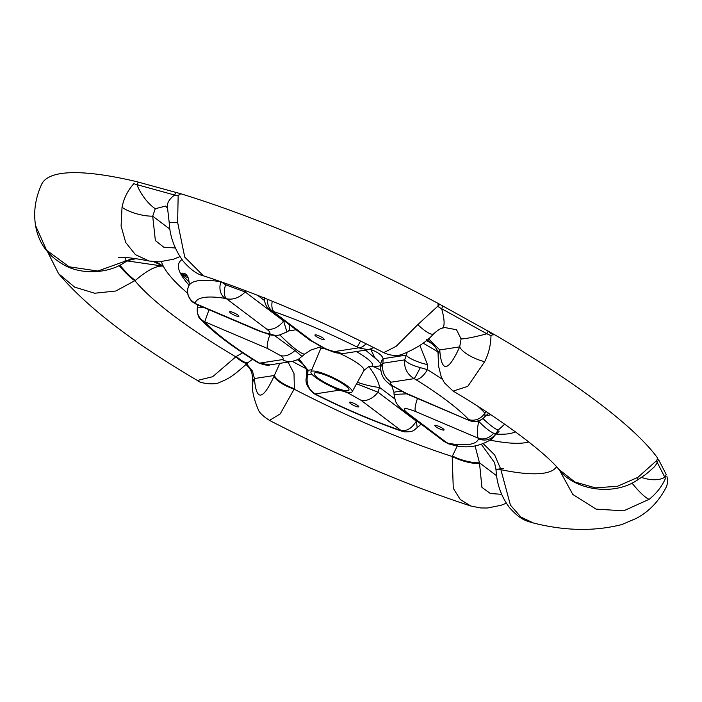 <?xml version="1.0" encoding="UTF-8"?>
<svg xmlns="http://www.w3.org/2000/svg" width="702" height="702" viewBox="0 0 702 702"><rect width="100%" height="100%" fill="white"/><g stroke="black" fill="none" stroke-linecap="round" stroke-linejoin="round"><path stroke-width="1.05" d="M442.357 429.914A5.133 0.992 -154.1 0 0 444.059 429.949A5.133 0.992 -154.1 0 0 441.628 427.755A5.133 0.992 -154.1 0 0 436.512 425.509A5.133 0.992 -154.1 0 0 434.819 425.465A5.133 0.992 -154.1 0 0 437.249 427.667A5.133 0.992 -154.1 0 0 442.357 429.914M322.49 339.435A5.133 0.992 -154.1 0 0 324.184 339.47A5.133 0.992 -154.1 0 0 321.753 337.276A5.133 0.992 -154.1 0 0 316.646 335.021A5.133 0.992 -154.1 0 0 314.944 334.986A5.133 0.992 -154.1 0 0 317.374 337.179A5.133 0.992 -154.1 0 0 322.49 339.435M237.197 316.277A5.133 0.992 -154.1 0 0 238.891 316.312A5.133 0.992 -154.1 0 0 236.46 314.119A5.133 0.992 -154.1 0 0 231.344 311.863A5.133 0.992 -154.1 0 0 229.651 311.828A5.133 0.992 -154.1 0 0 232.081 314.022A5.133 0.992 -154.1 0 0 237.197 316.277M357.064 406.756A5.133 0.992 -154.1 0 0 358.766 406.791A5.133 0.992 -154.1 0 0 356.335 404.598A5.133 0.992 -154.1 0 0 351.219 402.343A5.133 0.992 -154.1 0 0 349.526 402.307A5.133 0.992 -154.1 0 0 351.956 404.501A5.133 0.992 -154.1 0 0 357.064 406.756M356.3 351.544A29.809 5.756 25.9 0 1 371.419 366.356A29.809 5.756 25.9 0 1 369.217 366.523L374.043 366.848L379.905 369.7M375.254 366.233C373.025 366.839 373.306 366.97 376.088 366.619L380.703 365.654M314.97 372.815A19.296 3.721 25.9 0 1 335.152 379.396A19.296 3.721 25.9 0 1 348.912 390.233A19.296 3.721 25.9 0 1 348.174 390.724A19.296 3.721 25.9 0 1 328.159 384.231A19.296 3.721 25.9 0 1 314.198 373.376A19.296 3.721 25.9 0 1 314.97 372.815M351.263 392.392A22.885 4.414 25.9 0 1 327.527 384.696A22.885 4.414 25.9 0 1 310.96 371.814A22.885 4.414 25.9 0 1 311.881 371.156A22.885 4.414 25.9 0 1 335.819 378.957A22.885 4.414 25.9 0 1 352.141 391.804A22.885 4.414 25.9 0 1 351.263 392.392M356.59 383.757L377.939 392.181L379.571 387.407C378.738 381.949 375.131 374.938 368.752 366.383M348.017 392.357A17.094 4.177 113.1 0 0 348.28 393.12L360.925 400.219A17.094 11.987 -53 0 0 377.939 392.181L416.321 421.147L417.225 427.65C413.864 429.694 414.9 432.037 404.51 431.862L404.51 431.862A13.241 10.863 -80.5 0 1 401.026 430.484L399.771 430.142A13.241 6.818 109.1 0 0 401.105 430.967L404.51 431.862M274.271 335.337L294.954 350.5L301.676 356.16M282.309 359.626A17.094 16.155 81.2 0 0 292.243 361.433L269.849 364.891L259.565 363.145L258.064 362.311A13.241 6.169 121.8 0 1 256.748 361.872L259.319 363.303A13.241 0.737 -63.5 0 0 259.565 363.145L282.309 359.626C284.091 359.248 283.494 357.906 280.51 355.589L267.602 348.534A17.094 4.177 113.1 0 1 269.937 334.687M258.239 330.3A17.094 4.177 113.1 0 0 258.871 330.94L196.227 304.273L195.147 303.053A13.241 12.987 -162.6 0 1 188.189 287.408L188.189 287.408C186.627 291.892 187.706 296.393 191.409 300.912L191.409 300.912A13.241 11.601 -43.1 0 0 195.393 303.545L258.239 330.3C263.548 332.52 267.164 333.538 269.094 333.353C270.7 332.994 269.858 331.546 266.584 329.01A17.094 11.987 127 0 0 283.599 320.972L286.934 331.976L288.206 331.054A32.538 9.591 54.3 0 1 288.206 331.054A32.538 9.591 54.3 0 0 289.584 324.842M309.81 340.11L326.061 349.298A17.094 4.177 -66.9 0 1 325.43 348.657L312.785 341.558A17.094 11.987 127 0 1 309.81 340.11L269.91 309.994L273.938 311.635A13.241 6.818 -70.9 0 1 272.244 301.184M391.777 385.872L393.989 392.418A32.538 1.483 -1.2 0 1 393.989 392.418L394.033 394.384L406.677 393.866M380.633 366.97L382.897 363.241L383.143 358.687C382.063 355.203 377.957 352.158 370.84 349.57L374.666 357.467C379.984 362.697 382.037 365.11 380.809 364.707L380.765 364.522A32.538 16.085 3.1 0 1 380.774 364.206A32.538 16.085 3.1 0 1 383.143 358.687L406.107 355.142A17.094 4.01 18 0 0 427.465 364.592L419.849 345.366M380.774 364.206L380.633 366.909C380.73 373.113 382.695 377.983 386.521 381.528L390.224 384.749A17.094 11.987 -53 0 0 393.199 386.188C390.215 383.871 389.619 382.529 391.4 382.151A17.094 16.155 -98.8 0 1 382.897 363.241L404.668 359.88C406.958 362.794 412.171 365.373 420.305 367.637A13.241 0.737 116.5 0 1 414.145 378.641L415.645 379.475A13.241 6.169 -58.2 0 0 427.369 369.656L427.465 364.592M188.54 278.255L180.528 273.508L186.153 275.561C187.531 275.105 188.548 277.729 189.207 283.415L189.207 283.415A17.094 8.406 6.2 0 1 189.233 283.222C188.373 275.237 185.477 271.999 180.528 273.508L189.277 282.125M401.105 430.967C374.157 421.569 345.928 409.556 316.418 394.919A13.241 0.641 -63.6 0 0 316.637 394.752L315.128 393.919C308.441 389.505 305.932 383.152 307.599 374.868L308.046 370.279L299.07 359.003M490.812 414.768L485.6 415.926M407.081 352.878L404.668 359.88C403.957 368.023 407.116 374.271 414.145 378.641L391.4 382.151M370.682 349.105L370.84 349.57A9.652 7.862 177.9 0 0 370.48 349.175M393.989 392.418A32.538 1.483 -1.2 0 1 401.211 391.339M279.94 334.994A32.538 5.019 45.9 0 0 305.124 353.799A32.538 5.019 45.9 0 0 305.151 353.782M357.406 382.292A32.538 9.073 18.9 0 0 379.571 387.407L394.682 398.815M481.66 444.77L494.577 462.671L496.024 469.892C496.779 484.064 501.246 496.612 509.441 507.564C520.042 519.41 524.947 520.568 533.494 523.016L533.494 523.016C565.11 530.993 594.576 531.502 621.893 524.534L636.214 518.418C648.806 511.802 658.774 501.456 666.119 487.39A347.078 66.988 -154.1 0 0 666.9 476.298M175.342 247.99L163.794 247.218L155.37 240.584L152.694 216.163L155.291 208.713A22.885 8.538 -125.2 0 1 137.048 184.845L138.215 182.081L134.407 181.116A347.078 66.988 -154.1 0 0 41.681 184.178C35.346 198.175 33.319 211.995 35.591 225.649L35.548 225.36M138.215 182.081L180.8 193.743L178.15 195.63L176.93 195.489M438.996 307.064L438.066 305.949L438.109 303.387A347.078 66.988 -154.1 0 0 180.8 193.743M438.109 303.387L493.804 334.257L490.979 335.626L486.819 333.757L488.223 331.081M656.739 461.46L657.169 462.337A22.885 17.796 -132.8 0 1 653.667 467.471A22.885 17.796 -132.8 0 0 653.667 467.471C648.99 471.586 647.937 473.236 636.854 480.414L636.854 480.414A22.885 5.923 -121 0 0 637.899 477.351L656.818 460.433L657.607 458.055A347.078 66.988 -154.1 0 0 493.804 334.257M641.496 477.413A22.885 12.057 18.3 0 0 664.785 477.167L657.169 462.337L658.625 459.713L666.259 474.57L664.785 477.167L665.356 477.922M493.348 334.854A343.489 66.295 -154.1 0 0 489.469 332.599M438.013 305.668L439.364 304.843A343.489 66.295 -154.1 0 0 437.899 304.071M503.597 468.436L499.561 468.918M486.381 411.855L484.854 413.048A13.241 11.557 136.5 0 1 468.69 419.506L468.954 420.007A13.241 12.978 15.3 0 0 485.003 416.479L488.68 413.364M479.071 420.831L478.703 421.332C477.009 429.606 476.877 435.24 478.316 438.232L478.562 438.724A13.241 12.987 17.4 0 0 495.551 433.871L498.359 429.966L504.668 424.183M495.981 469.164L500.728 469.076L494.647 454.887L483.678 444.112M496.595 475.737L479.475 462.811L475.105 446.016M438.066 305.949L417.795 324.649A22.885 5.441 -133.1 0 0 433.617 333.845L433.617 333.845C437.416 330.466 440.268 328.571 442.199 328.159L444.752 327.536L456.502 329.738L461.082 338.899L459.713 346.867L439.812 349.938L428.352 338.575M439.794 350.746A22.885 12.46 -178.4 0 0 438.109 355.221L438.618 366.374L441.233 376.763L444.41 382.792L453.115 391.102L467.795 386.354L484.661 361.688A22.885 8.17 20.6 0 1 459.713 346.867C448.35 371.665 441.716 372.955 439.794 350.746L439.812 349.938A22.885 12.759 -178.9 0 0 438.118 354.58A22.885 12.759 -178.9 0 0 438.118 354.589C438.338 346.727 427.097 339.742 426.491 339.663M533.494 523.016L520.884 517.041L510.433 505.159L500.728 469.076M559.547 470.226L572.823 494.454L596.121 509.134L623.727 510.819L649.174 499.297C656.545 493.409 662.021 486.346 665.593 478.115M484.661 361.688C488.715 353.668 490.821 344.98 490.979 335.626M461.082 338.899A22.885 2.229 -14.5 0 0 486.819 333.757L441.619 308.722L442.944 306.002M442.199 328.159A22.885 6.055 -109.5 0 0 441.619 308.722L438.917 307.213M637.899 477.351L617.593 486.232L595.507 487.89L574.841 481.976L558.713 469.252C547.929 455.282 506.063 422.2 453.115 391.102L453.115 391.102M442.374 379.299A170.34 32.88 -154.1 0 0 427.369 369.656L420.305 367.637M390.224 384.749L406.73 393.883A17.094 4.177 -66.9 0 1 406.107 393.243L393.199 386.188M407.125 412.767L447.227 443.032A13.241 6.897 109 0 0 448.587 443.866L452.018 444.752A13.241 10.916 -80.8 0 1 448.473 443.366L444.059 441.444L404.159 411.319A17.094 11.987 -53 0 0 407.125 412.767C401.342 407.59 404.124 407.16 415.47 411.477A17.094 4.177 -66.9 0 1 417.497 398.473M448.587 443.866L444.059 441.444M483.011 418.594A17.094 2.475 43.1 0 0 498.359 429.966M478.194 421.112L478.703 421.332C484.503 427.325 489.461 431.274 493.585 433.187A13.241 11.601 136.9 0 1 478.316 438.232L415.47 411.477M499.017 431.493L494.901 435.319A170.34 32.88 -154.1 0 0 495.551 433.871L493.585 433.187M478.273 406.616A170.34 32.88 -154.1 0 1 484.854 413.048L485.003 416.479M406.107 393.243L469.375 420.559C475.184 422.701 480.3 421.49 484.713 416.909M488.329 413.127A17.094 5.362 51.7 0 1 487.714 414.022M496.024 469.892L500.798 469.664A239.557 46.235 -154.1 0 0 556.546 466.751M438.109 355.221L438.118 354.58M631.967 483.055A22.885 3.914 50.8 0 0 649.174 499.297M177.676 195.726A19.296 10.986 -14.4 0 1 179.923 194.393M134.845 184.064L174.623 195.051A22.885 13.031 -14.4 0 0 167.532 208.029A22.885 13.031 -14.4 0 0 167.532 208.038L169.208 222.622A22.885 0.526 -4.3 0 0 177.632 222.411L178.15 195.63M175.86 192.304L174.623 195.051L176.86 195.647M155.291 208.713L165.716 206.063L167.602 208.283M169.208 222.622C169.796 236.126 174.412 248.929 183.046 261.047C190.365 269.454 197.157 274.377 203.431 275.816L184.731 257.09L177.632 222.411M417.795 324.649L396.156 346.332L383.678 352.641C319.384 319.752 259.292 294.138 203.431 275.816L203.431 275.816M267.471 299.254A13.241 10.863 99.5 0 0 272.683 311.293L312.785 341.558M326.061 349.298C335.021 352.228 334.749 353.72 345.761 353.176L345.761 353.176A17.094 16.155 -98.8 0 1 335.828 351.369C333.748 351.588 330.291 350.684 325.43 348.657M360.565 340.997A13.241 0.641 116.4 0 1 357.072 347.025L358.573 347.859A13.241 6.081 -58.3 0 0 366.093 343.734M335.828 351.369L358.573 347.859L368.164 349.719L373.841 347.622M154.37 262.03L163.312 266.172L155.976 261.846M133.204 258.301L97.841 271.025L69.147 266.804L46.56 250.228L35.591 225.649C38.303 242.129 47.166 254.87 62.171 263.864C79.361 274.912 107.406 274.157 124.359 262.592A22.885 6.16 -122.3 0 0 125.131 261.583A239.557 46.235 -154.1 0 1 125.658 257.529M135.925 258.678L128.764 260.345L124.842 262.285A22.885 6.002 -121.4 0 0 125.614 261.293M242.646 352.799L236.232 356.467L212.645 376.711L197.376 380.466C133.319 342.866 87.048 307.257 58.564 273.657L74.631 287.127L94.682 293.234L115.848 291.005L135.416 280.37C147.341 270.138 156.634 265.409 163.312 266.172L127.387 260.933M134.161 183.345C127.834 190.242 123.798 198.227 122.034 207.309L121.086 226.035L125.711 242.48L135.416 254.659L149.078 261.012C136.276 258.529 127.141 257.309 121.665 257.353L118.401 257.45M225.649 284.775L220.998 281.792A13.241 10.916 99.2 0 0 225.237 298.411L226.483 298.745A13.241 6.897 -71 0 1 225.649 284.775L245.217 292.006L245.805 290.777M266.584 329.01L226.483 298.745C232.897 300.105 239.145 297.859 245.217 292.006L283.599 320.972L284.038 320.656M169.963 229.194L152.694 216.163A22.885 7.634 -165.1 0 1 122.034 207.309M252.597 359.266L248.271 362.425A22.885 5.265 -133.2 0 1 236.232 356.467M279.844 363.346L274.333 375.482A22.885 8.012 20.4 0 0 294.375 388.671L293.998 373.517L288.048 362.083M252.474 371.104L251.325 371.569C252.15 373.341 252.623 377.246 252.746 383.274L252.746 383.274A22.885 12.89 -179.1 0 1 254.431 378.553L274.333 375.482L274.026 376.325C262.741 400.579 256.212 401.325 254.431 378.553L252.474 371.104L246.648 363.952M251.325 371.569L249.543 368.155L246.104 364.461M256.748 361.872C231.888 346.446 213.338 332.388 201.088 319.7L201.088 319.7A13.241 11.557 -43.5 0 0 205.019 322.271L204.756 321.779A13.241 12.978 -164.7 0 1 197.525 307.143L203.273 307.265M267.602 348.534L204.756 321.779L209.012 309.714M248.271 362.425L247.648 363.013A22.885 4.905 -133.4 0 1 235.775 356.844A239.557 46.235 -154.1 0 1 134.986 280.765A22.885 3.808 49.4 0 1 119.112 265.54M119.928 265.128A22.885 3.879 50.4 0 0 135.416 280.37M421.112 424.122A17.094 4.51 52.2 0 1 420.84 424.42L417.225 427.65M457.458 445.533L452.193 456.467L453.273 488.294L460.284 499.543L470.831 506.019C407.265 485.293 340.163 456.756 269.507 420.419L280.238 413.873L294.375 388.671M501.632 494.313L490.365 493.524L481.923 487.355L479.475 462.811A22.885 7.529 -164.7 0 1 452.386 455.94M416.707 420.796L416.321 421.147C411.942 428.281 406.844 431.397 401.026 430.484L360.925 400.219M334.582 388.004A17.094 16.155 81.2 0 0 337.881 390.409C339.952 390.189 343.418 391.102 348.28 393.12M337.881 390.409L315.128 393.919A13.241 6.081 121.7 0 1 313.838 393.497L313.838 393.497C307.494 387.89 305.001 382.546 306.362 377.457L307.599 374.868L311.934 374.201M306.362 377.457L306.818 372.85A17.094 7.775 4.1 0 1 308.046 370.279L311.863 369.691M479.229 463.689A22.885 7.292 -163.9 0 1 452.193 456.467A239.557 46.235 -154.1 0 1 294.226 389.215A22.885 7.669 20.1 0 1 274.026 376.325M378.457 360.995L365.505 350.131M310.96 371.814L320.445 349.306A24.193 4.668 25.9 0 1 321.419 348.604A24.193 4.668 25.9 0 1 324.429 348.578M338.864 353.159A24.193 4.668 25.9 0 1 363.961 370.437L368.901 366.505M294.954 350.5A17.094 11.987 127 0 1 280.51 355.589M258.871 330.94L270.042 334.705C270.7 335.223 273.701 335.372 279.027 335.161L279.027 335.161A17.094 16.155 -98.8 0 1 269.094 333.353M257.573 295.314L264.54 300.579M437.688 351.755A189.11 36.504 -154.1 0 0 422.937 343.032M495.823 434.029A189.11 36.504 -154.1 0 0 515.347 431.791M297.49 359.845A189.11 36.504 -154.1 0 0 299.201 360.767M181.958 259.608A189.11 36.504 -154.1 0 0 180.528 273.508A189.11 36.504 -154.1 0 0 188.935 285.012M292.365 361.416A208.406 40.225 -154.1 0 0 305.897 368.568M490.566 440.251A208.406 40.225 -154.1 0 0 528.817 441.962M432.344 343.892A208.406 40.225 -154.1 0 0 426.228 340.373M161.513 261.732A208.406 40.225 -154.1 0 0 163.312 266.172A208.406 40.225 -154.1 0 0 187.715 293.348M415.645 379.475A157.169 30.335 25.9 0 1 468.69 419.506M478.562 438.724A157.169 30.335 25.9 0 1 448.473 443.366M273.938 311.635A157.169 30.335 25.9 0 1 357.072 347.025M220.998 281.792A170.34 32.88 -154.1 0 0 188.487 286.53L188.75 285.714M195.147 303.053A157.169 30.335 25.9 0 1 225.237 298.411M258.064 362.311A157.169 30.335 25.9 0 1 205.019 322.271M399.771 430.142A157.169 30.335 25.9 0 1 316.637 394.752M305.133 353.79L298.104 359.538L292.243 361.433M379.887 369.717L380.844 370.761M296.068 329.738L288.171 331.081M320.691 346.788L310.53 350.201L305.124 353.799M404.159 411.319C399.473 407.52 396.542 404.027 395.375 400.842L394.033 394.375M469.375 420.559L406.73 393.883M452.018 444.752C466.04 448.832 479.387 446.884 492.041 438.917L494.901 435.319M636.854 480.414C612.434 496.577 573.578 489.645 558.713 469.252M264.557 297.411C264.215 302.641 265.997 306.835 269.91 309.994L269.91 309.994M368.164 349.719L345.761 353.176M433.617 333.845C426.702 341.9 415.9 348.868 401.211 354.747C395.489 356.133 389.645 355.431 383.678 352.641M154.379 262.03L153.527 261.679M196.227 304.273L191.409 300.912M279.027 335.161L286.96 331.949M188.487 286.53L188.189 287.408M124.359 262.592L124.842 262.285M179.905 256.599L173.473 259.231L159.117 261.864L149.078 261.012M269.849 364.891C269.041 365.777 265.531 365.242 259.319 363.303M201.088 319.7C198.306 318.041 197.122 313.855 197.525 307.143L197.911 304.984M47.49 251.632L58.564 273.657M247.648 363.013C234.643 374.526 230.063 378.396 219.296 382.467C215.33 385.222 199.526 383.432 197.376 380.466M316.418 394.919L313.838 393.497M297.736 359.722L302.737 363.961L304.843 366.663L306.248 369.419L306.818 372.85M252.746 383.274C251.649 389.356 253.492 398.131 258.266 409.599C259.24 412.548 262.987 416.154 269.507 420.419L269.507 420.419M506.317 503.202L501.009 505.291L487.469 508.011L480.826 507.976L470.831 506.019M320.445 349.306L321.051 346.963M352.141 391.804L363.961 370.437"/></g></svg>
